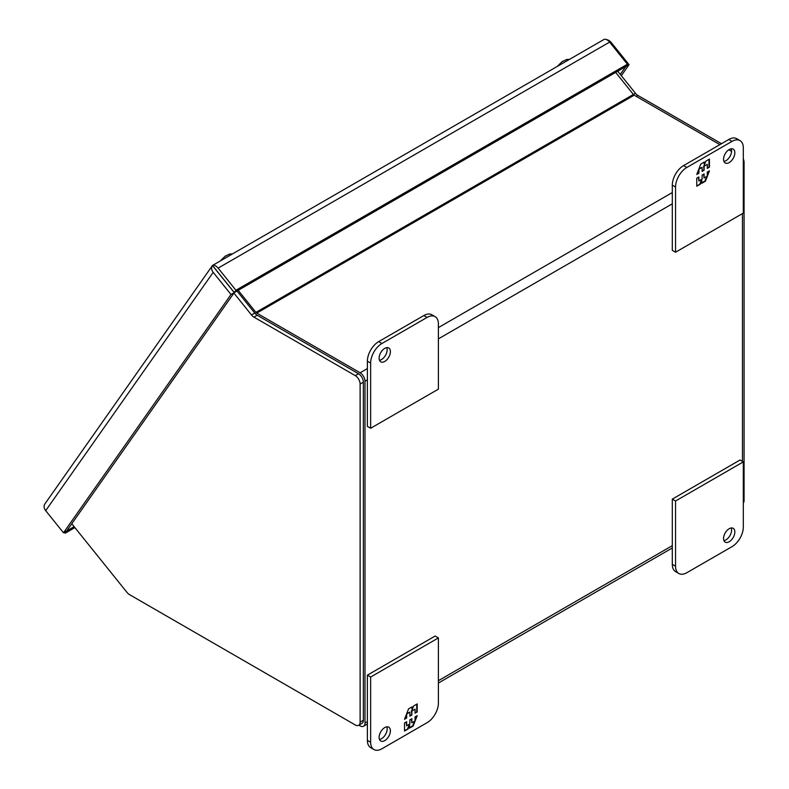 <?xml version="1.0" encoding="UTF-8"?>
<svg xmlns="http://www.w3.org/2000/svg" width="789" height="789" viewBox="0 0 789 789"><rect width="100%" height="100%" fill="white"/><g stroke="black" fill="none" stroke-linecap="round" stroke-linejoin="round"><path stroke-width="1.18" d="M606.297 39.519A6.904 5.444 -144.9 0 1 611.248 42.537L629.05 64.678L625.785 66.542M44.953 503.826A6.904 5.444 35.1 0 0 44.924 503.875A6.904 5.444 35.1 0 0 45.683 510.661L213.198 272.353A6.904 5.444 -144.9 0 1 212.428 265.568A6.904 5.444 -144.9 0 1 212.468 265.518L234.244 292.611L230.999 294.494L63.485 532.802L45.683 510.661M213.05 265.41L212.517 265.469A6.904 3.984 60 0 1 218.129 268.112L609.611 42.093A6.904 3.984 -120 0 0 603.999 39.45L212.596 265.4M621.318 75.685L629.05 64.678M64.373 532.289L65.132 533.236L66.749 530.908M65.132 533.236L74.896 527.604M213.198 272.353L230.999 294.494M63.485 532.802L66.74 530.918L234.244 292.611M609.611 42.093L627.413 64.234L235.931 290.253L218.129 268.112M235.931 290.253L234.303 292.571L212.517 265.469M627.413 64.234L620.282 74.403M66.759 530.928L74.146 526.658M234.303 292.571L625.785 66.552M222.39 277.817L215.091 268.674M233.909 293.094L251.494 314.949A6.904 3.984 60 0 0 253.93 317.119L355.237 375.603A6.904 3.984 60 0 1 360.119 384.056L360.119 722.122A6.904 3.984 60 0 1 358.689 725.278A6.904 3.984 60 0 1 355.237 724.943L129.435 594.581A6.904 3.984 60 0 1 126.999 592.411L71.789 523.738M358.689 725.278L361.934 723.405A6.904 3.984 -120 0 0 363.364 720.249L360.119 722.122M360.119 384.056L363.364 382.182L363.364 720.249M363.364 382.182A6.904 3.984 -120 0 0 358.492 373.73L355.237 375.603M237.006 291.013L254.739 313.075A6.904 3.984 -120 0 0 257.184 315.235L358.492 373.73M721.491 143.706L637.897 95.439A6.904 3.984 -120 0 1 635.451 93.27L617.718 71.207M731.423 149.437L730.555 148.934M743.317 503.037A6.904 3.984 -120 0 0 744.076 500.443L744.076 162.376A6.904 3.984 -120 0 0 743.317 158.905M238.199 290.322L255.932 312.385A2.298 1.331 60 0 0 256.75 313.105L360.119 372.783A6.904 3.984 60 0 1 364.991 381.235L364.991 723.069A6.904 3.984 60 0 1 363.571 726.225A6.904 3.984 60 0 1 360.119 725.89L358.877 725.17M615.657 72.391L633.389 94.463A2.298 1.331 -120 0 0 634.208 95.183L719.874 144.634M728.78 149.782L731.581 151.399M742.459 213.592L742.459 461.387M561.857 61.848L566.65 59.491L569.49 59.353M562.439 61.355L557.271 66.404M723.552 159.309A7.989 4.606 -60 0 1 727.034 151.271A7.989 4.606 -60 0 1 733.188 149.131A7.989 4.606 -60 0 1 734.845 152.79A7.989 4.606 -60 0 1 731.354 160.828A7.989 4.606 -60 0 1 725.209 162.968A7.989 4.606 -60 0 1 723.552 159.309M723.927 161.429A7.989 4.606 120 0 0 731.59 150.906A7.989 4.606 120 0 0 731.216 148.796M675.552 252.224L672.307 250.34L672.307 185.139A15.967 9.221 -60 0 1 683.599 165.582L728.77 139.505A15.967 9.221 -60 0 1 736.758 138.706L740.003 140.59A15.967 9.221 -60 0 1 743.317 147.898L743.317 213.099L675.552 252.224L675.552 187.023A15.967 9.221 -60 0 1 686.844 167.455L732.024 141.379A15.967 9.221 -60 0 1 740.003 140.59M709.439 167.16L709.439 159.112L705.859 161.173L704.39 164.97L704.39 162.021L700.79 164.102L696.766 174.468L698.896 173.245L698.896 169.221L702.111 167.367L702.111 171.391L704.094 170.246L704.094 166.223L707.299 164.368L707.299 168.392L709.439 167.16L707.299 167.87M696.766 178.186L696.766 186.224L700.336 184.162L701.806 180.365L701.806 183.314L705.415 181.233L709.439 170.868L707.299 172.101L707.299 176.115L704.094 177.979L704.094 173.955L702.111 175.099L702.111 179.123L698.896 180.977L698.896 176.953L696.766 178.186M708.986 159.378L708.986 166.893M704.094 166.223L707.299 164.368M703.64 165.956L704.094 170.246M703.64 169.98L702.111 170.868M699.034 168.619L702.111 167.367M698.443 170.148L698.896 173.245M698.443 172.978L697.022 173.797M703.936 162.287L704.39 164.97M700.336 184.162L696.766 185.701M698.443 177.209L698.896 180.977M703.64 174.211L704.094 177.979M708.719 171.282L707.299 174.931M706.707 176.46L704.962 180.977L705.415 181.233M704.962 180.977L701.806 182.792M699.882 183.906L701.352 180.109L701.806 180.365M379.489 360.287A7.989 4.606 120 0 0 387.152 349.774A7.989 4.606 120 0 0 386.778 347.653M379.114 358.167A7.989 4.606 -60 0 1 382.596 350.129A7.989 4.606 -60 0 1 388.75 347.988A7.989 4.606 -60 0 1 390.407 351.647A7.989 4.606 -60 0 1 386.916 359.685A7.989 4.606 -60 0 1 380.762 361.826A7.989 4.606 -60 0 1 379.114 358.167M427.105 317.415L381.935 343.501A15.967 9.221 120 0 0 370.643 363.058L370.643 428.259L438.398 389.135L438.398 323.934A15.967 9.221 120 0 0 435.094 316.626A15.967 9.221 120 0 0 427.105 317.415L423.851 315.541L378.681 341.617A15.967 9.221 120 0 0 367.388 361.184L367.388 426.385L370.643 428.259M435.094 316.626L431.839 314.752A15.967 9.221 120 0 0 423.851 315.541M723.927 540.603A7.989 4.606 120 0 0 731.59 530.09A7.989 4.606 120 0 0 731.216 527.979M734.845 531.973A7.989 4.606 -60 0 1 731.354 540.001A7.989 4.606 -60 0 1 725.209 542.142A7.989 4.606 -60 0 1 723.552 538.492A7.989 4.606 -60 0 1 727.034 530.455A7.989 4.606 -60 0 1 733.188 528.314A7.989 4.606 -60 0 1 734.845 531.973M686.844 572.715L732.024 546.639A15.967 9.221 120 0 0 743.317 527.082L743.317 461.881L675.552 500.995L675.552 566.196A15.967 9.221 120 0 0 678.865 573.514A15.967 9.221 120 0 0 686.844 572.715M675.552 500.995L672.307 499.121L672.307 564.322A15.967 9.221 120 0 0 675.611 571.63L678.865 573.514M743.317 461.881L740.062 459.997L672.307 499.121M390.407 730.831A7.989 4.606 -60 0 1 386.916 738.869A7.989 4.606 -60 0 1 380.762 741.009A7.989 4.606 -60 0 1 379.114 737.35A7.989 4.606 -60 0 1 382.596 729.312A7.989 4.606 -60 0 1 388.75 727.172A7.989 4.606 -60 0 1 390.407 730.831M379.489 739.471A7.989 4.606 120 0 0 387.152 728.947A7.989 4.606 120 0 0 386.778 726.837M373.947 749.55L370.702 747.676A15.967 9.221 -60 0 1 367.388 740.358L367.388 675.157L435.153 636.042L438.398 637.916L438.398 703.117A15.967 9.221 -60 0 1 427.105 722.675L381.935 748.761A15.967 9.221 -60 0 1 373.947 749.55A15.967 9.221 -60 0 1 370.643 742.242L370.643 677.041L438.398 637.916M367.388 675.157L370.643 677.041M404.52 722.98L404.52 731.028L408.091 728.957L409.57 725.16L409.57 728.109L413.17 726.028L417.194 715.662L415.063 716.895L415.063 720.919L411.848 722.773L411.848 718.749L409.866 719.893L409.866 723.917L406.651 725.772L406.651 721.748L404.52 722.98M417.194 711.954L417.194 703.906L413.623 705.977L412.144 709.775L412.144 706.826L408.544 708.907L404.52 719.272L406.651 718.039L406.651 714.015L409.866 712.161L409.866 716.185L411.848 715.041L411.848 711.017L415.063 709.163L415.063 713.187L417.194 711.954L415.063 712.664M408.091 728.957L404.52 730.506M406.207 722.014L406.651 725.772M411.394 719.016L411.848 722.773M416.484 716.077L415.063 719.736M414.472 721.264L412.716 725.772L413.17 726.028M412.716 725.772L409.57 727.586M407.647 728.701L409.116 724.904L409.57 725.16M416.74 704.173L416.74 711.698M411.848 711.017L415.063 709.163M411.394 710.761L411.848 715.041M411.394 714.775L409.866 715.662M406.799 713.414L409.866 712.161M406.207 714.942L406.651 718.039M406.207 717.783L404.787 718.601M411.7 707.082L412.144 709.775M224.875 256.405L229.668 254.038L232.508 253.9M225.447 255.912L220.289 260.962M253.93 317.119L257.184 315.235M254.739 313.075L251.494 314.949M635.451 93.27L633.399 94.463M636.269 96.376L637.897 95.439M743.317 162.82L744.076 162.376M744.076 500.443L743.317 500.887M672.307 545.653L438.398 680.69M367.388 721.688L364.991 723.069M364.991 381.235L367.388 379.854M438.398 338.856L672.307 203.818M672.307 192.546L438.398 327.593M367.388 368.591L360.119 372.783M256.75 313.105L634.208 95.183M633.389 94.463L255.932 312.385M728.77 139.505L732.024 141.379M683.599 165.582L686.844 167.455M672.307 185.139L675.552 187.023M367.388 361.184L370.643 363.058M381.935 343.501L378.681 341.617M675.552 566.196L672.307 564.322M370.643 742.242L367.388 740.358M212.428 265.568L44.924 503.875M672.307 547.98L438.398 683.027M367.388 724.026L363.571 726.225"/></g></svg>
